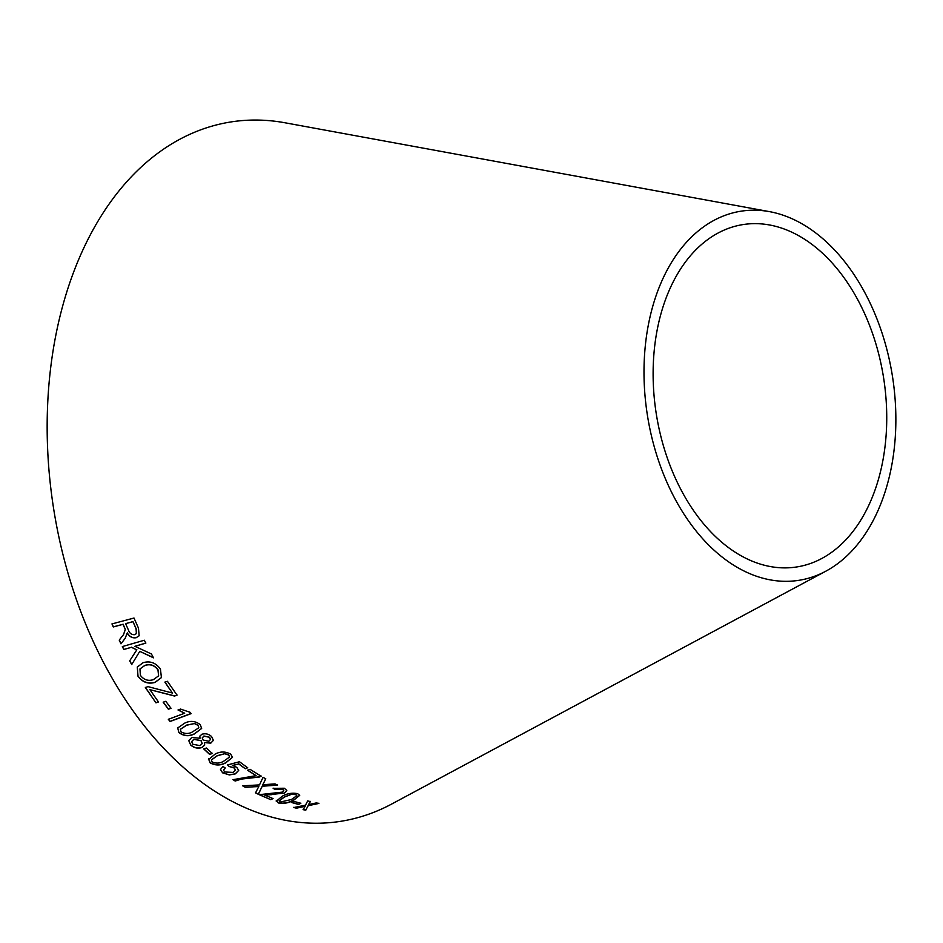 <?xml version="1.0" encoding="UTF-8"?>
<svg xmlns="http://www.w3.org/2000/svg" width="943" height="943" viewBox="0 0 943 943"><rect width="100%" height="100%" fill="white"/><g stroke="black" fill="none" stroke-linecap="round" stroke-linejoin="round"><path stroke-width="1.41" d="M825.856 571.175L391.746 804.002A353.967 235.078 -98.9 0 1 53.527 508.029A353.967 235.078 -98.9 0 1 284.998 122.779L769.523 211.645A186.82 124.063 -98.9 0 1 829.192 244.52A186.82 124.063 -98.9 0 1 895.85 422.181A186.82 124.063 -98.9 0 1 825.856 571.175A186.82 124.063 -98.9 0 1 647.358 414.967A186.82 124.063 -98.9 0 1 769.523 211.645M305.78 810.19L308.172 805.687L318.923 803.436L316.353 802.917L308.561 804.568L310.377 801.585L307.666 800.913L305.52 805.181L293.839 807.526L296.467 808.175L305.131 806.312L303.139 809.66L305.78 810.19L308.172 805.687M298.542 804.45L300.841 803.306L294.145 801.444L291.847 802.587L298.542 804.45L300.805 803.094M276.287 800.56L278.291 802.965C283.737 803.896 288.853 803 293.638 800.253L299.709 795.35L297.646 793.664C292.177 792.627 287.049 793.476 282.263 796.198L276.252 801.279M255.541 792.874L258.347 794.289L262.248 786.238L277.501 785.13L275.038 783.892L262.791 784.741L265.749 778.871L263.038 777.327L259.502 784.906L242.622 785.802L245.357 787.37L258.806 786.438L255.541 792.874M273.14 788.348L275.12 789.468L282.37 789.15L283.784 790.423L282.381 792.12L259.184 794.678L270.794 799.664L273.034 798.591L264.417 794.961L284.55 793.039L286.837 790.458L284.338 788.242L273.14 788.348M259.231 777.056L261.105 776.195L249.989 769.288L247.679 770.337L256.072 775.641L233.015 779.672L235.184 781.04L241.384 779.083L259.231 777.056L261.105 775.995M232.438 765.61L238.72 763.971L245.286 768.757L247.644 767.755L239.463 761.744L227.546 764.938L229.137 766.506L234.076 767.92L235.432 770.066L233.039 772.411L224.646 771.975L223.526 770.054L225.283 767.991L222.949 766.47L220.473 769.5L222.619 772.847L229.385 774.946L235.396 773.849L238.697 770.407L236.799 767.378L232.449 765.421L238.72 763.971M208.568 758.974L210.195 762.934C215.452 765.669 220.65 765.633 225.801 762.828L232.508 757.312L230.729 754.164C225.46 751.335 220.261 751.323 215.122 754.117L208.462 759.634M209.711 754.471L212.246 753.457L206.328 748.011L203.806 749.025L209.711 754.471L212.269 753.268M210.784 743.155L213.377 740.338L211.621 736.601C208.804 733.984 205.55 733.206 201.873 734.255L199.786 736.212L200.01 738.286L191.877 737.391L188.765 740.644L190.698 745.041C194.01 747.988 197.794 748.813 202.05 747.516L204.69 745.053L204.372 742.589L210.784 743.155L213.389 740.255M184.757 723.116L177.708 727.972L178.887 732.593C183.814 736.188 188.977 736.648 194.399 733.949L201.637 728.456L200.234 724.613C195.331 720.935 190.168 720.44 184.757 723.116M184.687 713.214L168.326 719.332L170.105 721.489L191.111 713.627L189.956 712.248L180.526 709.077L178.038 710.008L184.687 713.214L178.086 709.855M168.373 709.23L171.001 708.323L165.815 701.297L163.186 702.205L168.373 709.23L171.048 708.169M121.906 636.631L119.231 640.12L120.963 643.821L125.148 638.352L127.222 633.012C129.368 636.737 132.338 638.317 136.134 637.727L139.151 635.794L138.468 628.132L134 618.03L111.969 623.924L113.29 626.942L123.073 624.325L125.254 629.535L123.486 634.686L121.824 636.737M131.702 664.579L139.764 651.342L153.485 657.825L151.422 653.97L134.908 646.309L145.811 643.15L144.338 640.226L122.342 646.58L123.816 649.503L131.442 647.311L136.77 649.88L129.686 660.843L131.702 664.579L135.32 658.638M137.937 676.119C142.369 682.225 148.086 684.323 155.076 682.402L161.418 677.604L160.44 669.141C155.937 662.811 150.149 660.666 143.088 662.693L137.289 667.031L137.996 675.99C142.44 682.095 148.145 684.182 155.135 682.26L155.076 682.402M174.526 696.04L177.036 695.168L167.43 681.306L164.919 682.178L172.369 693.022L147.968 686.622L145.352 687.53L155.96 702.841L158.471 701.969L149.89 689.663L174.526 696.04L177.095 695.015M824.901 255.47A173.288 115.081 -98.9 0 1 886.726 420.272A173.288 115.081 -98.9 0 1 821.813 558.468A173.288 115.081 -98.9 0 1 656.234 413.576A173.288 115.081 -98.9 0 1 769.547 224.976A173.288 115.081 -98.9 0 1 824.901 255.47M149.89 689.663L174.573 695.887M164.978 682.037L172.369 693.022M145.422 687.4L155.96 702.841M156.008 702.7L158.518 701.828M137.313 666.972L137.996 675.99M155.135 682.26L161.442 677.545M140 668.893L144.75 665.463C150.008 663.601 154.428 665.039 158.035 669.789L158.624 675.801M157.964 669.919L158.589 675.872L153.391 679.632C148.204 681.317 143.878 679.891 140.389 675.341L139.965 668.952L144.68 665.593C149.937 663.719 154.357 665.169 157.964 669.919L158.035 669.789M129.757 660.713L131.772 664.461M153.556 657.707L139.764 651.342M145.882 643.032L134.908 646.309M122.413 646.474L123.816 649.503M123.887 649.397L131.442 647.311M131.513 647.193L136.77 649.88M136.853 649.774L135.486 651.884M112.052 623.818L113.372 626.847L123.156 624.231L125.336 629.429L123.521 634.639M119.313 640.014L120.963 643.821M121.046 643.715L125.23 638.246M136.134 637.727L136.216 637.621C132.409 638.199 129.439 636.631 127.293 632.906L127.222 633.012M136.216 637.621L139.187 635.735M132.975 621.614L136.087 628.91L136.37 633.602L134.719 634.674C131.666 634.887 129.592 633.366 128.472 630.124L125.596 623.653L132.975 621.614L136.169 628.804L136.417 633.555M125.596 623.653L132.892 621.708M163.245 702.052L168.42 709.077M168.373 719.179L170.105 721.489M170.153 721.324L191.146 713.462M177.744 727.807L178.887 732.593M178.922 732.428C183.85 736.023 189.024 736.471 194.435 733.784L194.399 733.949M194.435 733.784L201.661 728.373M180.372 729.281L186.643 725.084L194.647 723.517L198.136 725.214L198.796 727.713M194.6 723.682L198.089 725.379L198.773 727.796L192.513 731.898C188.73 734.031 184.887 733.996 180.997 731.803L180.349 729.363L186.596 725.25L194.647 723.517M204.372 742.589L210.819 742.978M199.81 736.118L200.01 738.286M188.789 740.561L190.698 745.041M190.734 744.864C194.034 747.811 197.818 748.636 202.085 747.339L202.05 747.516M202.085 747.339L204.702 744.958M202.238 737.897L203.936 736.011L209.605 737.285L210.466 739.383M191.688 741.552L193.845 739.206L201.083 740.656L202.191 743.497M201.048 740.833L202.179 743.579L200.057 745.654L192.785 744.227L191.677 741.646L193.822 739.371L201.083 740.656M209.57 737.45L210.454 739.465L208.839 741.257L203.158 740.066L202.215 737.992L203.912 736.188L209.605 737.285M203.829 748.848L209.735 754.294M208.58 758.797L210.195 762.934M210.206 762.746C215.464 765.48 220.674 765.445 225.813 762.639L225.801 762.828M225.813 762.639L232.52 757.217M211.338 759.952L217.196 755.673L225.035 753.634L228.677 754.836L229.585 756.923M225.012 753.811L228.654 755.013L229.585 757.017L223.727 761.19C220.155 763.37 216.312 763.665 212.222 762.062L211.326 760.046L217.173 755.85L225.035 753.634M238.732 763.771L245.286 768.757M245.298 768.557L247.655 767.555M227.558 764.749L229.137 766.506M229.149 766.317L234.076 767.92M234.088 767.72L235.432 769.971M223.526 769.96L225.153 767.908M220.473 769.405L222.619 772.847M222.631 772.647L229.385 774.946M229.385 774.745L235.396 773.849M235.408 773.649L238.697 770.313M233.015 779.472L235.184 780.839L241.384 778.883L259.219 776.855M247.679 770.148L256.072 775.641M273.128 788.136L275.12 789.468M275.108 789.256L282.37 789.15M282.346 788.937L283.76 790.328M259.172 794.477L270.794 799.664M270.782 799.452L273.01 798.379M271.478 794.69L264.417 794.961M271.454 794.477L284.55 793.039M284.527 792.827L286.825 790.352M255.529 792.674L258.347 794.289M258.335 794.089L262.248 786.238M262.237 786.038L277.49 784.93M265.737 778.67L262.791 784.741M242.622 785.59L245.357 787.37M245.357 787.169L256.508 786.662M256.508 786.45L258.806 786.438M276.264 800.348L278.291 802.965M278.256 802.752C283.713 803.684 288.829 802.776 293.615 800.041L293.638 800.253M293.615 800.041L299.685 795.244M279.116 800.796L284.456 796.823L291.953 794.171L295.678 794.371L296.774 795.597M291.976 794.383L295.701 794.584L296.797 795.703L291.446 799.523L280.201 802.045L279.128 800.902L284.468 797.035L291.953 794.171M291.811 802.375L298.507 804.238M303.092 809.448L305.732 809.966M308.137 805.463L318.887 803.224M310.341 801.373L308.561 804.568M293.803 807.302L296.467 808.175M296.42 807.962L305.131 806.312"/></g></svg>
